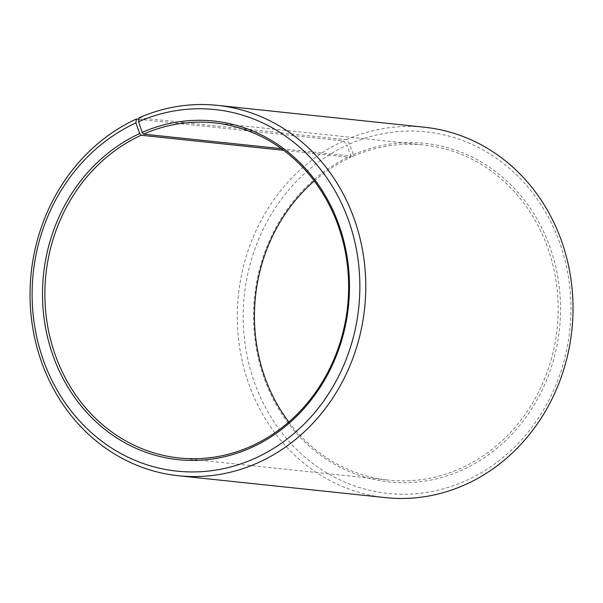 <?xml version="1.0" encoding="UTF-8"?>
<svg xmlns="http://www.w3.org/2000/svg" width="603" height="603" viewBox="0 0 603 603"><rect width="100%" height="100%" fill="white"/><g stroke="black" fill="none" stroke-linecap="round" stroke-linejoin="round"><path stroke-width="0.45" stroke-dasharray="3.02 2.26" d="M314.269 180.968A168.478 151.685 96 0 1 350.629 157.375L283.636 150.298M139.097 117.796L346.348 139.692L349.665 144.004L353.305 154.7L353.102 156.267A168.478 151.685 96 0 1 424.007 145.022A168.478 151.685 96 0 1 557.089 288.656A168.478 151.685 96 0 1 459.524 468.87A168.478 151.685 96 0 1 388.611 480.116A168.478 151.685 96 0 1 288.799 422.032M353.305 154.7A170.257 153.283 96 0 1 550.833 249.582A170.257 153.283 96 0 1 460.85 470.596A170.257 153.283 96 0 1 263.797 377.094A170.257 153.283 96 0 1 350.81 155.823L350.629 157.375M349.665 144.004A181.782 163.662 96 0 1 560.564 245.308A181.782 163.662 96 0 1 464.491 481.292A181.782 163.662 96 0 1 254.097 381.458A181.782 163.662 96 0 1 346.996 145.21L350.81 155.823M346.348 139.692A186.214 167.649 96 0 1 424.723 127.263M138.901 119.296L343.612 140.921L346.996 145.21M385.596 497.633A186.214 167.649 96 0 1 238.69 340.476A186.214 167.649 96 0 1 343.612 140.921M353.102 156.267L281.45 148.692M179.061 457.979L388.611 480.116M214.457 122.884L424.007 145.022"/><path stroke-width="0.9" d="M281.45 148.692L143.544 134.13A168.478 151.685 96 0 1 214.457 122.884A168.478 151.685 96 0 1 347.532 266.518A168.478 151.685 96 0 1 249.966 446.733A168.478 151.685 96 0 1 179.061 457.979A168.478 151.685 96 0 1 46.145 315.791A168.478 151.685 96 0 1 141.072 135.245L139.715 133.527L135.909 122.906L136.361 119.025L138.901 119.296M283.636 150.298L141.072 135.245M288.799 422.032A168.478 151.685 96 0 1 314.269 180.968M143.544 134.13L142.218 132.404L138.577 121.708L139.097 117.796A186.214 167.649 96 0 1 217.472 105.367L424.723 127.263A186.214 167.649 96 0 1 571.81 286.018A186.214 167.649 96 0 1 463.971 485.204A186.214 167.649 96 0 1 385.596 497.633L178.345 475.737A186.214 167.649 96 0 1 31.439 318.588A186.214 167.649 96 0 1 136.361 119.025M217.472 105.367A186.214 167.649 96 0 1 364.559 264.129A186.214 167.649 96 0 1 256.72 463.308A186.214 167.649 96 0 1 178.345 475.737M138.577 121.708A181.782 163.662 96 0 1 349.476 223.012A181.782 163.662 96 0 1 253.403 458.996A181.782 163.662 96 0 1 43.009 359.162A181.782 163.662 96 0 1 135.909 122.906M142.218 132.404A170.257 153.283 96 0 1 339.745 227.278A170.257 153.283 96 0 1 249.763 448.3A170.257 153.283 96 0 1 52.71 354.798A170.257 153.283 96 0 1 139.715 133.527"/></g></svg>
